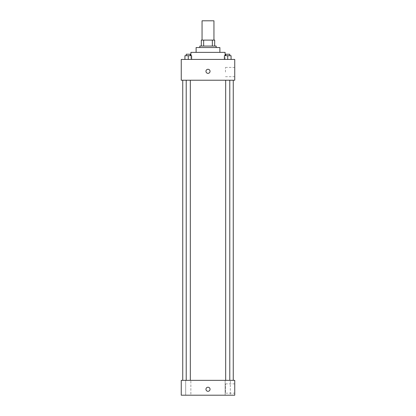 <?xml version="1.0" encoding="UTF-8"?>
<svg xmlns="http://www.w3.org/2000/svg" width="416" height="416" viewBox="0 0 416 416"><rect width="100%" height="100%" fill="white"/><g stroke="black" fill="none" stroke-linecap="round" stroke-linejoin="round"><path stroke-width="0.31" stroke-dasharray="2.08 1.56" d="M202.056 20.8L213.944 20.8M208 40.113L202.056 40.113L208 40.113M212.358 46.056L212.358 40.113L214.687 40.113L214.687 46.056L203.642 46.056L214.687 46.056M212.358 40.113L201.313 40.113M203.642 46.056L201.313 46.056L203.642 46.056L203.642 40.113M216.169 46.056L199.831 46.056M199.831 47.544L216.169 47.544L199.831 47.544M219.887 47.544L196.113 47.544M196.113 52.369L219.887 52.369L196.113 52.369M225.087 52.369L190.913 52.369M190.913 59.431L225.087 59.431L190.913 59.431L190.913 55.713M184.928 59.431L191.615 59.431L184.928 59.431L191.615 59.431L184.928 59.431L191.615 59.431L188.271 59.431L188.271 55.713L184.928 55.713L190.32 55.713L184.928 55.713L184.928 59.431L188.271 59.431L184.928 59.431L184.928 55.713L184.928 59.431L191.615 59.431L188.271 59.431L188.271 55.713L191.615 55.713L186.217 55.713L191.615 55.713L191.615 59.431L191.615 55.713M224.385 59.431L231.072 59.431L224.385 59.431L231.072 59.431L224.385 59.431L231.072 59.431L227.729 59.431L227.729 55.713L224.385 55.713L229.783 55.713L224.385 55.713L224.385 59.431L227.729 59.431L224.385 59.431L224.385 55.713L224.385 59.431L231.072 59.431L227.729 59.431L227.729 55.713L231.072 55.713L225.68 55.713L231.072 55.713L231.072 59.431L231.072 55.713M234.744 59.431L181.256 59.431L181.256 80.231L234.744 80.231L234.744 59.431M181.256 71.313L181.256 73.356L181.256 71.313M208 80.231L182.744 80.231L208 80.231M227.729 80.231L229.783 80.231L227.729 80.231M188.271 80.231L186.217 80.231L188.271 80.231M234.744 72.056L234.744 67.413L234.744 72.056M208 69.269A2.044 2.044 0 0 0 206.232 72.337A2.044 2.044 0 0 0 209.768 72.337A2.044 2.044 0 0 0 208 69.269A2.044 2.044 0 0 0 206.232 72.337A2.044 2.044 0 0 0 209.768 72.337A2.044 2.044 0 0 0 208 69.269M208 73.356A2.044 2.044 0 0 1 206.232 70.294A2.044 2.044 0 0 1 209.768 70.294A2.044 2.044 0 0 1 208 73.356M225.462 72.056L225.462 67.413L225.462 72.056M208 380.344L182.744 380.344L208 380.344M227.729 380.344L230.334 380.344L227.729 380.344M188.271 380.344L185.666 380.344L188.271 380.344M234.744 380.344L181.256 380.344L181.256 395.2L234.744 395.2L234.744 380.344M208 387.213A2.044 2.044 0 0 0 206.232 390.281A2.044 2.044 0 0 0 209.768 390.281A2.044 2.044 0 0 0 208 387.213A2.044 2.044 0 0 0 206.232 390.281A2.044 2.044 0 0 0 209.768 390.281A2.044 2.044 0 0 0 208 387.213M181.256 391.3L181.256 387.213L181.256 391.3M234.744 393.156L234.744 383.869L234.744 393.156L225.462 393.156L225.462 383.869L225.462 393.156M230.334 395.2L225.129 395.2L230.334 395.2L225.129 395.2L230.334 395.2L230.334 380.344L230.334 395.2M190.871 395.2L185.666 395.2L190.871 395.2L185.666 395.2L190.871 395.2L190.871 380.344L190.871 395.2M208 391.3A2.044 2.044 0 0 1 206.232 388.237A2.044 2.044 0 0 1 209.768 388.237A2.044 2.044 0 0 1 208 391.3M225.68 55.713L225.68 54.231L229.783 54.231L225.68 54.231L229.783 54.231L229.783 55.713M227.729 59.431L227.729 55.713M186.217 55.713L186.217 54.231L190.32 54.231L186.217 54.231L190.32 54.231L190.32 55.713M188.271 59.431L188.271 55.713M225.087 59.431L225.087 55.713M225.462 76.7L234.744 76.7M225.462 67.413L234.744 67.413M190.32 380.344L190.32 80.231M186.217 380.344L186.217 80.231M229.783 380.344L229.783 80.231M225.68 380.344L225.68 80.231M185.666 395.2L185.666 380.344L185.666 395.2M225.129 395.2L225.129 380.344L225.129 395.2M225.462 383.869L234.744 383.869"/><path stroke-width="0.62" d="M213.944 40.113L213.944 20.8L202.056 20.8L202.056 40.113M203.642 46.056L203.642 40.113L201.313 40.113L201.313 46.056L201.313 40.113M203.642 40.113L214.687 40.113L214.687 46.056M212.358 46.056L212.358 40.113M199.831 47.544L199.831 46.056L216.169 46.056L216.169 47.544M196.113 52.369L196.113 47.544L219.887 47.544L219.887 52.369M190.913 55.713L190.913 52.369L225.087 52.369L225.087 55.713M181.256 59.431L234.744 59.431L234.744 80.231L181.256 80.231L181.256 59.431M208 73.356A2.044 2.044 0 0 1 206.232 70.294A2.044 2.044 0 0 1 209.768 70.294A2.044 2.044 0 0 1 208 73.356M181.256 380.344L234.744 380.344L234.744 395.2L181.256 395.2L181.256 380.344M208 391.3A2.044 2.044 0 0 1 206.232 388.237A2.044 2.044 0 0 1 209.768 388.237A2.044 2.044 0 0 1 208 391.3M224.385 59.431L224.385 55.713L231.072 55.713L231.072 59.431L231.072 55.713M227.729 59.431L227.729 55.713M229.783 55.713L229.783 54.231L225.68 54.231L225.68 55.713M184.928 59.431L184.928 55.713L191.615 55.713L191.615 59.431L191.615 55.713M188.271 59.431L188.271 55.713M190.32 55.713L190.32 54.231L186.217 54.231L186.217 55.713M233.256 380.344L233.256 80.231M182.744 380.344L182.744 80.231M225.68 80.231L225.68 380.344M229.783 80.231L229.783 380.344M190.32 380.344L190.32 80.231M186.217 380.344L186.217 80.231"/></g></svg>
